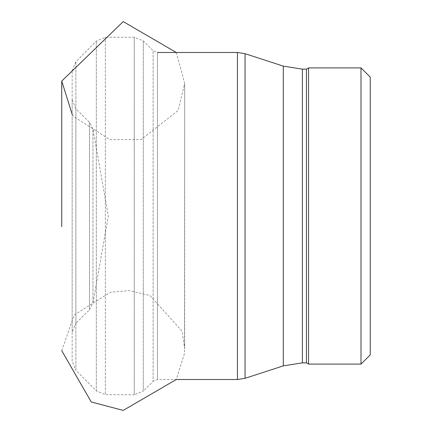 <?xml version="1.0" encoding="UTF-8"?>
<svg xmlns="http://www.w3.org/2000/svg" width="432" height="432" viewBox="0 0 432 432"><rect width="100%" height="100%" fill="white"/><g stroke="black" fill="none" stroke-linecap="round" stroke-linejoin="round"><path stroke-width="0.32" stroke-dasharray="2.16 1.62" d="M308.556 67.91L308.556 364.09M61.744 350.681L74.158 315.004L110.495 292.221L129.06 290.628L149.936 295.466L182.056 331.155L184.68 348.629L184.68 83.371L184.475 353.549L176.261 379.512L157.475 379.512L153.128 381.305L153.128 50.695L153.128 381.305L143.267 391.111L143.267 40.889L143.267 391.111L134.244 394.799L134.244 37.201L134.244 394.799L105.349 394.654L105.349 37.346L105.349 394.654L96.325 390.863L96.325 41.137L96.325 390.863L75.897 370.294L75.897 61.706L75.897 370.294L72.16 361.233L72.16 70.767L72.16 361.233M306.418 69.147L306.418 362.853M72.16 99.738L75.897 108.761L89.51 122.305L92.966 128.92L92.966 303.08L92.966 128.92L108.324 216L92.966 303.08L89.51 309.695L89.51 122.305L89.51 309.695L75.897 323.239L75.897 108.761L75.897 323.239L72.16 332.262L72.16 99.738L72.16 332.262M361.001 67.91L361.001 364.09M157.475 379.512L157.475 52.488L157.475 379.512M237.427 52.488L237.427 379.512M245.057 53.692L245.057 378.308M283.316 66.128L283.316 365.872M302.384 69.147L302.384 362.853M176.261 52.488L184.68 83.371L178.108 110.462L141.356 139.466L109.879 139.633L73.926 116.694L72.16 114.275M61.744 226.714L61.744 81.076M72.16 70.767L75.897 61.706L96.325 41.137L105.349 37.346L134.244 37.201L143.267 40.889L153.128 50.695L157.475 52.488"/><path stroke-width="0.65" d="M361.001 364.09L308.556 364.09L308.556 67.91L361.001 67.91L370.256 77.166L370.256 354.834L361.001 364.09L361.001 67.91M370.256 354.834L370.256 77.166M302.384 362.853L302.384 69.147L306.418 69.147L306.418 362.853L302.384 362.853L283.316 365.872L245.057 378.308L237.427 379.512L176.261 379.512L123.212 410.4L91.265 401.965L61.744 350.681M306.418 362.853L308.556 364.09M237.427 379.512L237.427 52.488L157.475 52.488M245.057 378.308L245.057 53.692L237.427 52.488M283.316 365.872L283.316 66.128L245.057 53.692M61.744 226.714L61.744 81.076L72.16 114.275M61.744 81.076L123.212 21.6L176.261 52.488M283.316 66.128L302.384 69.147M306.418 69.147L308.556 67.91"/></g></svg>
